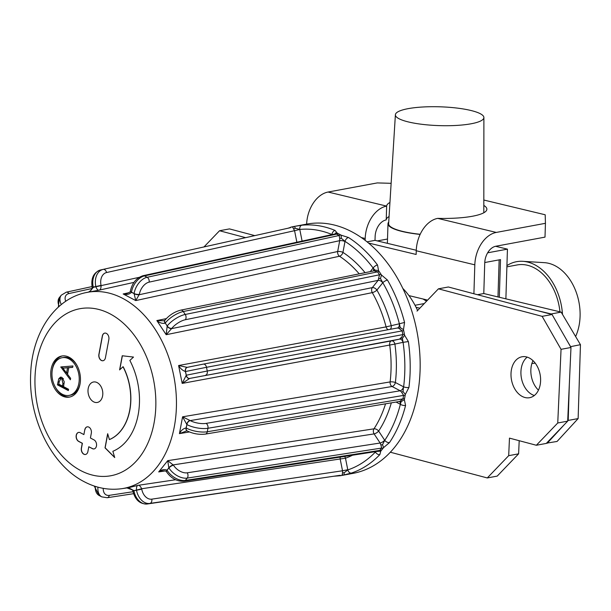 <?xml version="1.0" encoding="UTF-8"?>
<svg xmlns="http://www.w3.org/2000/svg" width="611" height="611" viewBox="0 0 611 611"><rect width="100%" height="100%" fill="white"/><g stroke="black" fill="none" stroke-linecap="round" stroke-linejoin="round"><path stroke-width="0.92" d="M559.951 311.831A48.246 33.758 -100.5 0 0 517.158 264.945L506.886 266.847M415.022 305.271L424.286 303.552M426.531 301.208L423.018 298.985M417.588 310.525A66.217 46.337 -100.5 0 0 402.817 288.415M506.931 265.602A51.553 36.08 79.5 0 1 522.825 261.317L544.409 262.661A46.215 32.345 79.5 0 1 580.083 316.33A46.215 32.345 79.5 0 1 575.608 336.516M535.183 363.102A51.553 36.08 79.5 0 1 531.898 363.469M388.726 222.022A48.246 10.257 1.8 0 0 387.993 223.718A48.246 10.257 1.8 0 0 420.131 234.425M408.545 121.979A44.275 9.409 1.8 0 0 456.7 125.415A44.275 9.409 1.8 0 0 483.889 117.541A44.275 9.409 1.8 0 0 470.737 110.446A44.275 9.409 1.8 0 0 422.85 106.994A44.275 9.409 1.8 0 0 395.393 114.761A44.275 9.409 1.8 0 0 408.545 121.979M395.393 114.761L388.627 223.672A47.612 10.12 1.8 0 0 402.771 231.432A47.612 10.12 1.8 0 0 420.192 234.288M499.149 259.866L497.98 296.946M499.324 297.267L500.508 259.614L484.76 262.531M419.826 308.196L416.06 307.287M377.331 240.917L387.511 239.023M505.885 298.84L507.443 249.143L495.574 246.286M507.443 249.143L487.647 252.809M522.825 261.317A51.553 36.08 79.5 0 1 562.502 314.413M359.108 273.728A107.284 75.077 -100.5 0 0 339.487 256.238A3.781 2.612 77.7 0 1 337.677 251.518L339.708 240.665L149.145 282.129A11.349 7.103 117.7 0 0 139.369 294.303L135.749 300.581L123.162 293.96L126.714 293.547M294.028 242.85L296.87 242.216A3.781 2.65 77.4 0 1 296.87 242.216L294.571 230.683L106.543 272.544A11.349 8.111 77.9 0 0 101.052 285.398L101.136 285.818C100.983 288.644 100.28 290.095 99.028 290.172L85.616 292.677A99.692 69.761 79.5 0 1 122.704 298.374A99.692 69.761 79.5 0 1 176.457 403.695A99.692 69.761 79.5 0 1 121.963 488.663L128.776 487.647L138.017 485.34C139.216 485.019 140.438 486.165 141.676 488.754L141.76 489.182A11.349 8.111 77.9 0 0 151.811 499.149L342.527 470.768L340.22 459.243A3.781 2.643 81.5 0 1 340.281 457.097M83.89 434.581L80.301 432.695A4.728 3.307 -100.5 0 0 76.215 435.338A4.728 3.307 -100.5 0 0 78.666 441.425L82.256 443.311L81.362 448.107A4.728 3.307 -100.5 0 0 83.814 454.194A4.728 3.307 -100.5 0 0 87.892 451.544L88.794 446.748L92.383 448.634A4.728 3.307 -100.5 0 0 96.469 445.984A4.728 3.307 -100.5 0 0 94.018 439.905L90.42 438.018L91.322 433.214A4.728 3.307 -100.5 0 0 88.87 427.135A4.728 3.307 -100.5 0 0 87.19 426.852A4.728 3.307 -100.5 0 0 84.792 429.785L83.89 434.581L84.792 429.785M87.258 426.837A4.728 3.307 -100.5 0 0 84.921 429.754M61.994 395.829A20.889 14.618 -100.5 0 0 69.402 397.097A20.889 14.618 -100.5 0 0 80.461 379.095A20.889 14.618 -100.5 0 0 69.196 357.282A20.889 14.618 -100.5 0 0 61.787 356.022A20.889 14.618 -100.5 0 0 50.728 374.016A20.889 14.618 -100.5 0 0 61.994 395.829M55.624 387.618A20.889 14.618 -100.5 0 0 63.323 395.584A20.889 14.618 -100.5 0 0 70.066 396.951M76.894 365.248A19.162 13.411 -100.5 0 0 70.234 358.626A19.162 13.411 -100.5 0 0 63.429 357.466L62.101 357.71A19.162 13.411 -100.5 0 0 51.95 374.23A19.162 13.411 -100.5 0 0 62.291 394.24A19.162 13.411 -100.5 0 0 69.089 395.401A19.162 13.411 -100.5 0 0 79.239 378.889A19.162 13.411 -100.5 0 0 68.906 358.871A19.162 13.411 -100.5 0 0 62.101 357.71M93.605 401.824A10.402 7.279 -100.5 0 0 97.294 402.458A10.402 7.279 -100.5 0 0 102.808 393.492A10.402 7.279 -100.5 0 0 97.195 382.623A10.402 7.279 -100.5 0 0 93.506 381.99A10.402 7.279 -100.5 0 0 87.992 390.956A10.402 7.279 -100.5 0 0 93.605 401.824M104.787 333.102A4.728 3.307 -100.5 0 0 102.449 336.019L102.32 336.042A4.728 3.307 -100.5 0 1 104.718 333.11A4.728 3.307 -100.5 0 1 106.398 333.4A4.728 3.307 -100.5 0 1 108.85 339.479L105.42 357.809A4.728 3.307 -100.5 0 1 101.342 360.452A4.728 3.307 -100.5 0 1 98.89 354.372L102.32 336.042M301.895 225.222A126.76 88.702 79.5 0 1 335.049 230.431A3.781 2.459 112.5 0 0 331.941 234.509A122.971 86.052 -100.5 0 0 299.78 229.453L294.571 230.683L292.654 227.216A3.781 2.627 77.9 0 0 293.761 226.521A126.76 88.702 79.5 0 1 294.212 226.437A126.76 88.702 79.5 0 1 294.449 226.391L301.895 225.222A3.781 2.696 84.2 0 0 299.78 229.453L295.289 228.224L294.449 226.391M187.05 430.854A3.781 2.291 -63.2 0 1 186.958 430.808L179.435 433.627L182.582 416.809L390.124 381.921A3.781 1.1 -173.2 0 1 395.378 382.517L403.497 386.778A3.781 2.368 -62.3 0 1 400.182 390.765L392.063 386.496A3.781 2.589 80.5 0 1 390.124 381.921A107.284 75.077 -100.5 0 0 389.673 344.803A3.781 2.581 79.5 0 1 391.506 340.862L399.548 339.136L402.084 336.676L402.863 334.599L404.413 334.255A126.76 88.702 79.5 0 1 404.597 335.24L408.377 341.564L403.077 342.328L402.382 338.379L404.597 335.24M335.049 230.431L337.219 233.112A126.76 88.702 79.5 0 1 337.914 233.463A126.76 88.702 79.5 0 1 339.189 234.12A126.76 88.702 79.5 0 1 340.464 234.8A126.76 88.702 79.5 0 1 341.152 235.182L348.514 237.511A3.781 2.261 122.7 0 0 345.009 241.376L341.274 238.244L341.152 235.182M294.212 226.437L306.829 224.092A126.76 88.702 79.5 0 1 351.814 231.775A126.76 88.702 79.5 0 1 420.169 364.133A126.76 88.702 79.5 0 1 353.059 473.365L340.434 475.702A126.76 88.702 79.5 0 1 340.197 475.748M290.553 227.231A126.76 88.702 79.5 0 1 291.233 227.063A126.76 88.702 79.5 0 1 293.761 226.521M101.052 285.398L92.177 287.315C90.81 278.265 93.598 272.483 100.54 269.963A3.781 2.65 -102.6 0 0 100.54 269.963A3.781 2.65 -102.6 0 0 100.517 269.97M133.969 282.381L99.028 290.172C97.943 290.485 96.897 289.347 95.874 286.758L92.238 287.598L90.924 290.408L88.702 291.989M93.277 287.315L90.023 291.378M139.14 277.356L95.874 286.758M139.369 294.303A3.781 1.375 -170.5 0 1 134.084 293.517L131.472 292.142A3.781 1.375 -170.5 0 1 130.41 290.935C132.236 282.924 136.467 277.837 143.119 275.683L334.377 234.074L336.562 234.12A3.781 2.436 118.7 0 0 337.914 233.463M341.274 238.244L339.685 238.573L339.708 240.665A3.781 1.306 -169.4 0 1 344.978 241.551L342.947 252.396A3.781 2.245 123.2 0 1 339.487 256.238L135.749 300.581L134.084 293.532L131.434 292.348A3.781 1.23 -168.2 0 1 130.364 291.187A3.781 1.23 -168.2 0 1 130.41 291.073M131.434 292.348C129.295 294.441 126.538 294.976 123.162 293.96L128.967 292.7M364.958 272.529A111.072 77.727 79.5 0 0 342.947 252.396A3.781 1.306 -169.4 0 0 337.677 251.518L139.293 294.708A3.781 1.23 -168.2 0 1 134.046 293.723M388.329 329.68A3.781 2.581 79.5 0 1 386.091 326.885A107.284 75.077 -100.5 0 0 372.29 292.623A3.781 2.589 78.5 0 1 372.313 287.628L378.133 280.365L185.354 319.729A11.349 4.193 146.6 0 0 171.836 328.351A3.781 2.383 -142.2 0 1 167.193 325.969L165.253 323.036A3.781 2.383 -142.2 0 1 164.97 320.164C169.293 315.108 174.547 311.77 180.726 310.151L373.336 270.986M387.489 280.09A126.76 88.702 79.5 0 1 404.558 322.448L399.373 323.777A122.971 86.052 -100.5 0 0 382.814 282.687L380.47 278.563L381.47 275.019L387.489 280.09A3.781 1.214 150.1 0 0 382.814 282.687L382.723 282.809A3.781 2.314 -141.3 0 0 378.133 280.365L379.515 274.797L377.583 271.857L183.292 311.534A15.138 5.591 146.6 0 0 165.253 323.036L165.146 323.173A3.781 2.238 -140.3 0 1 164.84 320.332A3.781 2.238 -140.3 0 1 164.909 320.256M165.146 323.173C162.396 323.777 159.631 322.913 156.851 320.561L163.717 320.775L164.84 320.332M165.245 323.043L167.185 325.984A15.138 5.591 -33.4 0 1 185.225 314.466L379.515 274.797A3.781 1.329 145.5 0 0 380.966 274.232A126.76 88.702 79.5 0 1 381.47 275.019M171.836 328.351L166.184 334.706L167.185 325.984M167.086 326.114A3.781 2.238 -140.3 0 0 171.622 328.619L372.313 287.628A3.781 2.314 -141.3 0 1 376.911 290.065A3.781 1.199 150.5 0 1 372.29 292.623L166.184 334.706L156.851 320.561L166.284 318.637M408.377 341.564A126.76 88.702 79.5 0 1 408.935 387.458A3.781 1.123 -172.8 0 1 403.627 386.855A122.971 86.052 -100.5 0 0 403.077 342.328L402.955 342.351A3.781 2.704 -102.1 0 0 399.548 339.136L189.746 378.415A3.781 2.772 -102.2 0 1 186.279 375.215L185.538 371.503A3.781 2.772 -102.2 0 1 187.462 367.295A3.781 2.772 -102.2 0 1 187.524 367.287L203.249 364.133A3.781 2.581 -100.5 0 1 203.303 364.125L187.462 367.295M189.746 378.415L182.177 383.403L186.271 375.215L185.385 371.534A3.781 2.627 -102.1 0 1 187.172 367.356A3.781 2.627 -102.1 0 1 187.226 367.348L187.508 367.287M185.385 371.534C182.605 370.518 180.344 368.517 178.603 365.531L187.172 367.364M186.126 375.253A3.781 2.627 -102.1 0 0 189.448 378.476L391.506 340.862A3.781 2.704 -102.1 0 1 394.905 344.085L182.177 383.403L178.603 365.531L386.091 326.885L399.373 323.777L400.228 327.611L403.481 329.65A126.76 88.702 79.5 0 1 403.695 330.635A126.76 88.702 79.5 0 1 404.413 334.255M189.379 431.962L179.435 433.627C181.1 430.396 183.315 428.51 186.08 427.967L186.882 424.553A3.781 2.436 -61.4 0 1 190.265 420.605L190.265 420.605A11.349 3.918 10.6 0 0 206.067 423.392L400.182 390.765L401.526 392.041A3.781 1.298 -31.5 0 0 403.031 391.529L403.497 386.778M186.958 430.808L186.958 430.808A3.781 2.291 -63.2 0 1 186.08 427.967M186.729 424.469A3.781 2.291 -63.2 0 1 189.96 420.452L182.582 416.809L186.874 424.546L186.233 428.044A15.138 5.224 10.6 0 0 207.305 431.756L402.955 398.876L403.604 395.386L401.526 392.041M186.874 424.546A3.781 2.436 -61.4 0 1 190.25 420.597L392.063 386.496A3.781 2.368 -62.3 0 0 395.378 382.517A111.072 77.727 79.5 0 0 394.905 344.085L402.955 342.351M132.87 490.954L133.862 490.473L132.854 490.946M141.76 489.159L136.49 490.114L141.676 488.754L345.467 458.189A3.781 2.688 70.9 0 0 344.627 456.425M136.452 489.915C136.39 487.082 136.91 485.562 138.017 485.34L175.586 479.75M408.935 387.458L405.322 394.446A126.76 88.702 79.5 0 1 405.162 395.378A126.76 88.702 79.5 0 1 404.528 398.777A126.76 88.702 79.5 0 1 404.345 399.701L405.574 405.444A3.781 1.482 -165.8 0 1 400.358 404.306L400.228 404.238A3.781 2.368 117.7 0 0 399.495 401.48M391.323 402.855A111.072 77.727 79.5 0 1 378.637 431.068A3.781 2.184 33.4 0 0 373.963 428.823A107.284 75.077 -100.5 0 0 385.541 403.825M405.574 405.444A126.76 88.702 79.5 0 1 389.482 442.593L383.586 447.611L382.509 444.671L380.913 444.953L380.126 443.021A3.781 1.398 -33.4 0 0 384.655 440.195L378.637 431.068A3.781 1.398 -33.4 0 1 374.108 433.902A3.781 2.612 81.2 0 1 373.963 428.823L167.727 460.663L173.509 465.223A11.349 6.942 38.7 0 0 187.233 472.807L380.126 443.021L374.108 433.902L173.295 464.887A3.781 1.321 -34.6 0 0 168.819 467.797L167.727 460.663L158.707 471.921C161.434 469.66 164.176 469.065 166.948 470.142L168.934 467.973A3.781 1.466 -32.4 0 1 173.509 465.223M382.509 444.671L384.747 440.34A122.971 86.052 -100.5 0 0 400.358 404.306L401.137 401.664A3.781 2.696 74.4 0 0 399.77 401.427L402.955 398.876A3.781 1.375 9.4 0 1 404.528 398.777M405.162 395.378A3.781 1.237 11.7 0 0 403.604 395.386L207.954 428.265L207.305 431.756A3.781 2.589 -99.5 0 1 205.388 434.1L399.77 401.427M401.137 401.664L404.345 399.701M389.482 442.593A3.781 2.2 -146.1 0 1 384.747 440.34L384.655 440.195M383.586 447.611A126.76 88.702 79.5 0 1 383.097 448.245A3.781 2.245 39.6 0 0 381.646 448.069L380.913 444.953M383.097 448.245A126.76 88.702 79.5 0 1 381.272 450.521A3.781 2.383 37.7 0 0 379.767 450.406L381.646 448.069L187.233 478.092A3.781 2.612 -98.8 0 0 187.233 472.807M184.071 481.224C177.129 481.613 171.294 478.512 166.574 471.921A3.781 1.466 -32.4 0 1 167.063 470.31A15.138 9.257 38.7 0 0 185.362 480.429L379.767 450.406L377.59 451.338L184.071 481.224A3.781 2.612 -98.8 0 0 185.362 480.429L187.233 478.092A15.138 9.257 -141.3 0 1 168.934 467.973M168.819 467.797L167.055 470.302M166.513 471.799A3.781 1.321 -34.6 0 1 166.436 471.707C166.169 471.05 164.81 470.791 162.358 470.936L158.707 471.921L164.985 470.951M166.436 471.707A3.781 1.321 -34.6 0 1 166.948 470.142M381.272 450.521A126.76 88.702 79.5 0 1 380.768 451.132L379.836 454.63A3.781 2.413 -136.2 0 1 375.391 452.018L375.299 451.873A3.781 1.398 146.6 0 0 375.452 451.666M352.501 455.21A111.072 77.727 79.5 0 1 345.467 458.189L347.774 469.722L342.527 470.768L342.557 472.845A3.781 1.405 12.6 0 1 344.146 472.799L347.812 469.905A122.971 86.052 -100.5 0 0 375.391 452.018M380.768 451.132L377.071 451.453A3.781 2.421 114.9 0 0 377.025 451.422M379.836 454.63A126.76 88.702 79.5 0 1 351.401 473.067A3.781 2.688 -108.4 0 1 347.812 469.905L347.774 469.722M351.401 473.067L344.092 474.907L344.146 472.799M344.092 474.907A126.76 88.702 79.5 0 1 343.405 475.075A3.781 2.627 78 0 0 342.114 474.823L342.557 472.845M343.405 475.075A126.76 88.702 79.5 0 1 340.885 475.618A3.781 2.772 77.8 0 0 339.525 475.381L149.894 503.426A3.781 2.643 -98.5 0 0 151.811 499.149M136.497 490.129A15.138 10.807 -102.1 0 0 149.894 503.426L339.525 475.381L147.182 504.006C139.827 504.151 135.054 499.806 132.862 490.961L141.76 489.182M136.49 490.114L133.901 490.671M126.943 487.922L133.862 490.473M340.885 475.618A126.76 88.702 79.5 0 1 340.434 475.702M338.059 475.931A3.781 2.696 -95.8 0 1 337.906 475.954L337.906 475.954A3.781 2.696 -95.8 0 1 336.867 475.778M296.87 242.216L297.366 242.124M373.474 270.795A3.781 2.314 38.7 0 0 373.046 268.13L373.138 268.015A122.971 86.052 -100.5 0 0 345.009 241.376L344.978 241.551M390.146 329.344A3.781 2.704 77.9 0 0 391.2 325.533A111.072 77.727 79.5 0 0 376.911 290.065L382.723 282.809M185.538 371.503L206.51 367.303L207.251 371.014L402.863 334.599L402.122 330.887L206.51 367.303A3.781 2.581 -100.5 0 0 203.303 364.125L397.379 327.992A3.781 2.704 77.9 0 0 399.243 323.799M405.322 394.446L403.031 391.529M400.862 338.25A3.781 2.253 -144 0 1 402.382 338.379M400.228 327.611A3.781 2.307 120.5 0 1 398.868 328.283L402.122 330.887L403.695 330.635M404.558 322.448L403.481 329.65M398.868 328.283L397.379 327.992M378.873 278.647A3.781 1.199 -171.3 0 1 380.47 278.563M348.514 237.511A126.76 88.702 79.5 0 1 377.514 264.968L378.553 270.604L374.849 270.047A3.781 2.704 81.4 0 1 373.665 270.757L377.583 271.857A3.781 1.466 147.7 0 0 379.08 271.368A126.76 88.702 79.5 0 1 380.966 274.232M377.514 264.968A3.781 1.573 142.9 0 0 373.138 268.015L374.849 270.047M378.553 270.604A126.76 88.702 79.5 0 1 379.08 271.368M339.685 238.573L339.181 235.487A3.781 2.299 116.8 0 0 340.464 234.8M337.219 233.112L335.24 233.066M293.799 228.774A3.781 1.497 144.6 0 0 295.289 228.224M93.239 287.094A15.138 10.807 77.9 0 1 100.555 269.963L290.065 227.773A3.781 2.772 77.9 0 0 291.233 227.063M93.368 287.491L93.292 287.078M122.238 355.762L119.596 369.907L123.01 366.753A49.644 34.743 -100.5 0 1 109.4 439.569L107.666 433.711L105.023 447.855L114.715 457.563L112.867 451.292A61.94 43.343 -100.5 0 0 129.853 360.444L133.504 357.076L122.238 355.762M122.368 355.778L119.748 369.762M123.01 366.753L123.147 366.73A49.644 34.743 -100.5 0 1 109.529 439.546L109.4 439.569M114.647 457.341L105.153 447.825L107.742 433.978M103.083 360.727A4.728 3.307 -100.5 0 1 99.02 354.349L102.449 336.019M60.794 366.951L72.938 365.958L72.671 367.379L68.776 367.7L67.546 374.291L70.624 378.339L70.357 379.759L60.794 366.951M72.694 367.242L68.776 367.7M67.577 374.115L66.706 372.97M63.04 368.15L62.085 366.89L60.756 367.135M63.552 386.633L68.577 389.276L68.333 390.582L57.442 384.854L58.763 378.774L60.504 377.132L62.039 377.438L64.262 381.791L63.552 386.633M61.199 377.14L60.092 378.53L58.763 378.774M68.493 389.719L58.771 384.609L57.442 384.854M58.771 384.609L58.855 384.166M59.252 381.768L57.976 382.005M69.089 395.401L70.418 395.157A19.162 13.411 -100.5 0 0 80.201 383.059M62.452 355.915A20.889 14.618 -100.5 0 0 52.325 369.808M85.555 454.462A4.728 3.307 -100.5 0 1 81.492 448.084L82.393 443.288L78.796 441.394A4.728 3.307 -100.5 0 1 76.253 436.506A4.728 3.307 -100.5 0 1 78.689 432.397M88.908 446.809L92.521 448.611A4.728 3.307 -100.5 0 0 94.132 448.909M205.388 434.1C199.094 434.833 193.015 433.764 187.149 430.908A3.781 2.436 -61.4 0 1 186.233 428.044M62.437 386.045L62.933 383.509L61.803 378.744L60.924 378.591L59.305 381.478L58.809 384.136L62.437 386.045L63.704 385.808M64.124 383.288L62.933 383.509M63.437 378.705L61.803 378.744M63.132 378.499L60.924 378.591M67.531 367.799L62.895 368.173L66.561 372.993L67.531 367.799L68.86 367.547L62.895 368.173M67.829 372.763L66.561 372.993M526.705 356.977A20.812 14.565 -100.5 0 0 522.008 356.778A20.812 14.565 -100.5 0 0 511.063 376.597A20.812 14.565 -100.5 0 0 524.895 397.494A20.812 14.565 -100.5 0 0 529.592 397.7A20.812 14.565 -100.5 0 0 540.544 377.881A20.812 14.565 -100.5 0 0 526.705 356.977M527.201 357.122A20.812 14.565 -100.5 0 0 521.404 378.049A20.812 14.565 -100.5 0 0 534.32 395.508A20.812 14.565 79.5 0 1 521.404 378.049A20.812 14.565 79.5 0 1 527.201 357.122M245.63 237.664L219.54 230.744L203.982 246.936M254.802 235.625L229.469 228.904L219.54 230.744M487.288 477.947L508.688 455.676L518.609 453.836L497.209 476.106L487.288 477.947L390.337 452.224M508.688 455.676L509.475 438.125L536.351 445.259L557.751 422.988L567.68 421.147L546.28 443.418L536.351 445.259M518.609 453.836L519.197 440.707M557.751 422.988L561.051 349.324L542.133 316.345L552.054 314.505L570.98 347.483L561.051 349.324M567.68 421.147L570.98 347.483M552.054 314.505L448.359 286.987L438.431 288.827L417.03 311.106M542.133 316.345L438.431 288.827M538.459 390.146A20.812 14.565 79.5 0 1 532.991 360.65M367.051 241.834L375.009 240.36L375.123 236.663A15.138 10.326 103.5 0 1 386.221 219.907L386.656 206.106A29.267 19.964 103.5 0 0 365.195 238.504L361.361 237.58M365.141 240.337L365.195 238.504M306.646 224.13A29.267 19.964 -76.5 0 1 328.092 192.037L377.262 182.918L391.132 183.315M483.828 200.034L545.188 214.774L545.44 223.313L496.269 232.432A29.267 19.964 103.5 0 0 474.816 264.83L473.907 293.769M328.092 192.037L386.656 206.106A50.133 10.662 -178.2 0 1 389.94 202.47M483.82 205.426A50.133 10.662 -178.2 0 1 486.875 209.252A50.133 10.662 -178.2 0 1 437.705 218.371L496.269 232.432M545.44 223.313L545.004 237.121L495.834 246.233A15.138 10.326 103.5 0 0 484.737 262.99L483.782 293.532L561.142 312.114L580.45 344.68L578.128 418.588L557.072 441.455L546.54 443.151M386.221 219.907A50.133 10.662 -178.2 0 1 389.07 216.515M375.009 240.36L416.274 250.266M408.95 295.609L426.738 299.886L426.707 301.032M547.15 443.296L564.404 424.553M567.688 420.987L568.199 420.429L578.128 418.588M580.45 344.68L570.521 346.674M569.345 383.891L568.199 420.429M570.521 346.521L567.566 341.534M551.443 314.344L551.214 313.955L561.142 312.114M538.184 310.831L551.214 313.955M368.494 243.018L416.137 254.459L416.251 250.762A29.267 19.964 -76.5 0 1 437.705 218.371M477.443 294.708L483.782 293.532M110.056 313.855A84.937 59.435 -100.5 0 0 36.744 361.391A84.937 59.435 -100.5 0 0 80.744 470.592A84.937 59.435 -100.5 0 0 154.056 423.056A84.937 59.435 -100.5 0 0 110.056 313.855M106.543 272.544A3.781 2.65 -102.6 0 0 104.55 269.619A3.781 2.65 -102.6 0 0 103.144 269.405A15.138 10.807 -102.1 0 0 95.828 286.544M205.472 375.269A3.781 2.581 -100.5 0 0 207.289 372.939A3.781 2.581 -100.5 0 0 207.251 371.014L186.279 375.215M103.236 488.349A11.349 7.103 117.7 0 0 109.277 495.353L133.015 491.725M95.293 486.379A15.138 9.471 117.7 0 0 99.165 495.498L101.777 496.873A15.138 9.471 -62.3 0 1 97.951 487.158M101.777 496.873L107.231 497.721A3.781 2.681 -98.7 0 0 109.277 495.353M58.343 307.104L59.42 297.519A15.138 9.257 38.7 0 0 59.168 306.363M61.299 304.568A15.138 9.257 -141.3 0 1 61.291 295.182L59.42 297.519M92.169 288.491L68.959 293.547A3.781 2.681 -102.3 0 0 66.286 292.18L61.291 295.182M68.959 293.547A11.349 6.942 38.7 0 0 65.705 301.307M131.472 292.142A15.138 9.471 117.7 0 1 144.501 275.905L147.121 277.279L339.181 235.487L336.562 234.12L144.501 275.905A3.781 2.612 -102.3 0 0 143.119 275.683M134.084 293.517A15.138 9.471 -62.3 0 1 147.121 277.279A3.781 2.612 -102.3 0 1 149.145 282.129M185.354 319.729A3.781 2.589 -101.5 0 0 185.225 314.466L183.292 311.534A3.781 2.589 -101.5 0 0 180.726 310.151M186.882 424.553A15.138 5.224 -169.4 0 0 207.954 428.265A3.781 2.589 -99.5 0 0 206.067 423.392M400.228 404.238L396.081 402.053M133.908 490.686A15.138 10.807 77.9 0 0 147.304 503.983A3.781 2.643 -98.5 0 1 147.182 504.006M137.926 489.823L138.346 489.762M299.818 229.637L302.101 241.093M370.411 271.414L373.046 268.13M203.348 364.118L397.326 328.008M101.128 285.757L100.25 285.956M139.346 294.456L138.025 294.746M474.816 264.83L416.251 250.762M387.993 223.718L387.374 243.331M483.889 117.541L483.813 212.758M85.616 292.677C53.883 299.436 32.215 333.873 30.71 372.97C28.083 416.992 50.56 464.597 84.242 481.735C96.446 488.136 109.025 490.45 121.963 488.663M130.364 291.187C130.807 291.623 129.555 292.417 126.63 293.563L126.622 293.57M377.59 451.338L376.85 451.338M126.79 487.945L129.303 488.212L132.106 489.571L132.801 490.686M333.751 476.244L339.899 475.755M99.165 495.498L94.216 486.02M107.231 497.721L133.557 493.696M289.843 227.605L288.178 228.193M92.032 286.582L66.286 292.18"/></g></svg>
